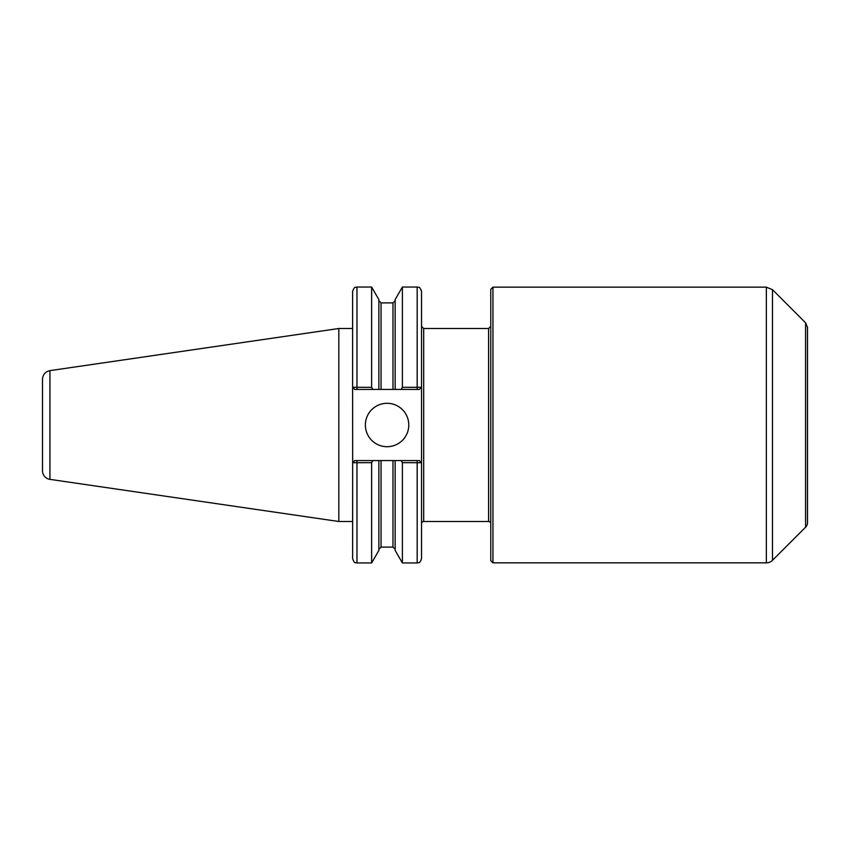 <?xml version="1.0" encoding="UTF-8"?>
<svg xmlns="http://www.w3.org/2000/svg" width="850" height="850" viewBox="0 0 850 850"><rect width="100%" height="100%" fill="white"/><g stroke="black" fill="none" stroke-linecap="round" stroke-linejoin="round"><path stroke-width="1.27" d="M492.947 562.849L490.779 560.681L490.779 289.319L492.947 287.151L492.947 562.849L766.349 562.849A8.681 8.681 0 0 0 772.491 560.309L772.491 289.691L766.349 287.151L766.349 562.849M372.842 389.438L378.866 389.438L378.866 299.582L371.631 287.045L371.631 387.345L352.623 387.271L354.801 389.438L352.623 387.271L352.623 291.391C354.673 285.462 355.661 287.874 356.968 287.045L356.968 389.438L372.842 389.438L371.631 387.345M42.5 470.772L42.5 379.228L42.5 470.772A8.681 8.681 0 0 0 49.927 479.368L49.927 370.632L338.821 328.504L338.821 521.496L352.623 521.496L352.665 462.729L352.623 558.609C354.673 564.538 355.661 562.126 356.968 562.955L371.631 562.955L371.631 462.655L372.842 460.562L354.801 460.562L352.665 462.729L352.623 387.271M354.801 460.562L352.623 462.729L371.631 462.655M401.179 460.562L402.39 462.655L421.483 462.729L419.358 460.562L378.866 460.562L378.866 550.418L371.631 562.955M378.866 460.562L372.842 460.562M421.483 387.271L402.39 387.345L401.179 389.438L419.358 389.438L421.526 387.271L421.526 558.609C419.464 564.549 418.466 562.126 417.18 562.955L417.18 460.562M421.526 353.908L421.526 291.391L421.526 387.271L419.358 389.438M378.866 389.438L395.154 389.438L395.154 299.582L402.39 287.045L402.39 387.345M395.154 389.438L401.179 389.438M402.39 462.655L402.39 562.955L417.18 562.955M395.154 460.562L395.154 550.418L402.39 562.955M421.483 462.729L419.358 460.562M354.801 389.438L356.968 389.438M365.373 425A21.707 21.707 0 0 1 387.079 403.293A21.707 21.707 0 0 1 408.786 425A21.707 21.707 0 0 1 387.079 446.707A21.707 21.707 0 0 1 365.373 425M421.526 523.664A2.167 2.167 0 0 1 423.693 521.496L488.601 521.496A2.167 2.167 0 0 1 490.779 523.664M805.588 527.202L805.588 322.798L807.5 327.409L807.5 522.591A6.513 6.513 0 0 1 805.588 527.202L772.491 560.309M42.5 425L42.5 464.185M356.968 460.562L356.968 562.955M402.39 287.045L417.18 287.045L417.18 389.438M421.526 326.336L423.693 328.504L423.693 521.496M381.044 460.562L381.044 547.113L378.866 549.281M378.866 300.719L381.044 302.887L381.044 389.438M392.976 460.562L392.976 547.113L395.154 549.281M381.044 302.887L392.976 302.887L392.976 389.438M423.693 328.504L488.601 328.504L488.601 521.496M356.968 287.045L371.631 287.045M417.18 287.045C418.466 287.874 419.464 285.451 421.526 291.391M381.044 547.113L392.976 547.113M392.976 302.887L395.154 300.719M488.601 328.504L490.779 326.336M492.947 287.151L766.349 287.151M805.588 322.798L772.491 289.691M49.927 370.632C45.337 371.663 42.861 374.531 42.5 379.228M49.927 479.368L338.821 521.496M338.821 328.504L352.623 328.504"/></g></svg>
